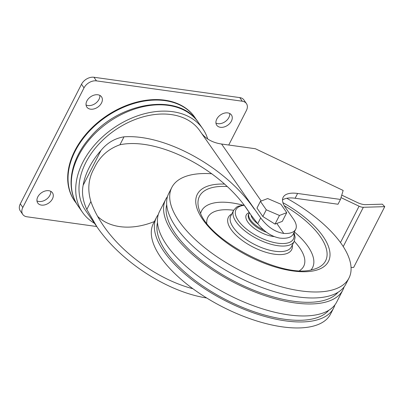 <?xml version="1.0" encoding="UTF-8"?>
<svg xmlns="http://www.w3.org/2000/svg" width="405" height="405" viewBox="0 0 405 405"><rect width="100%" height="100%" fill="white"/><g stroke="black" fill="none" stroke-linecap="round" stroke-linejoin="round"><path stroke-width="0.61" d="M282.518 200.004A29.848 12.849 27.1 0 1 295.144 198.253L338.013 204.236L340.468 199.437L343.151 190.446L255.398 148.741L221.576 144.023A50.741 35.645 -34.8 0 1 207.709 138.976M154.361 221.55A63.676 44.727 -34.8 0 1 97.595 216.341M192.912 288.735C159.61 280.108 123.282 254.613 103.741 226.152C98 217.87 93.712 209.663 90.887 201.538C87.293 189.499 88.391 178.423 94.178 168.308C99.453 156.846 108.034 149.005 119.936 144.772C157.454 136.784 219.869 168.642 247.582 209.927L251.085 215.111L257.737 223.707C264.197 231.741 271.502 236.53 279.642 238.079A29.848 12.849 27.1 0 0 293.22 234.12L295.675 229.326A29.848 12.849 27.1 0 0 293.458 219.125L285.373 207.502A29.848 12.849 27.1 0 1 283.156 197.301A29.848 12.849 27.1 0 1 297.599 193.458L340.468 199.437M257.737 223.707L260.693 217.925C267.472 226.942 275.162 232.111 283.758 233.432A29.848 12.849 27.1 0 0 295.675 229.326M260.693 217.925L199.797 130.764A69.645 48.924 -34.8 0 0 114.686 130.369A69.645 48.924 -34.8 0 0 85.445 210.296L96.997 226.911L86.822 209.476C82.843 200.84 81.618 192.78 83.141 185.287A69.645 48.924 -34.8 0 1 100.911 150.559C107.067 142.93 114.762 138.353 124.001 136.829C165.488 133.842 226.208 167.543 254.325 209.167M94.517 223.342A73.229 51.44 -34.8 0 1 82.504 212.341A73.229 51.44 -34.8 0 1 113.253 128.304A73.229 51.44 -34.8 0 1 202.738 128.719A73.229 51.44 -34.8 0 1 207.709 138.981A50.741 35.645 -34.8 0 1 201.467 133.169M286.745 212.655L282.275 221.383L275.03 224.107L262.845 216.528L256.962 208.069L260.4 201.341L267.69 198.541L280.862 204.196L286.745 212.655L279.455 215.46L266.282 209.8L260.4 201.341M74.485 200.814A73.229 51.44 -34.8 0 1 105.229 116.772A73.229 51.44 -34.8 0 1 194.719 117.192L195.053 117.668A73.229 51.44 -34.8 0 0 105.563 117.253A73.229 51.44 -34.8 0 0 74.819 201.29L74.485 200.814M206.682 297.979C167.483 291.97 120.761 261.696 96.997 226.911M96.724 226.522L26.927 216.781A10.15 7.128 -34.8 0 1 22.766 214.422L20.25 210.802A10.15 7.128 -34.8 0 1 20.301 203.852L81.501 84.255A10.15 7.128 -34.8 0 1 93.955 77.259L239.76 97.605A10.15 7.128 -34.8 0 1 243.916 99.964L246.437 103.584A10.15 7.128 -34.8 0 1 246.382 110.53L228.734 145.02M22.766 214.422A10.15 7.128 -34.8 0 1 22.817 207.471L84.017 87.875A10.15 7.128 -34.8 0 1 96.471 80.878L242.276 101.22A10.15 7.128 -34.8 0 1 246.437 103.584M86.893 100.951A8.956 6.288 -34.8 0 1 94.249 95.074A8.956 6.288 -34.8 0 1 101.549 96.861A8.956 6.288 -34.8 0 1 97.792 107.138A8.956 6.288 -34.8 0 1 86.847 107.087A8.956 6.288 -34.8 0 1 86.893 100.951M99.827 95.372A8.956 6.288 -34.8 0 1 95.276 103.518A8.956 6.288 -34.8 0 1 86.057 104.951M37.802 196.886A8.956 6.288 -34.8 0 1 45.157 191.008A8.956 6.288 -34.8 0 1 52.463 192.79A8.956 6.288 -34.8 0 1 48.701 203.067A8.956 6.288 -34.8 0 1 37.756 203.016A8.956 6.288 -34.8 0 1 37.802 196.886M50.736 191.307A8.956 6.288 -34.8 0 1 46.185 199.447A8.956 6.288 -34.8 0 1 36.966 200.885M216.786 119.08A8.956 6.288 -34.8 0 1 224.142 113.197A8.956 6.288 -34.8 0 1 231.442 114.985A8.956 6.288 -34.8 0 1 227.686 125.261A8.956 6.288 -34.8 0 1 216.741 125.211A8.956 6.288 -34.8 0 1 216.786 119.08M229.721 113.501A8.956 6.288 -34.8 0 1 225.17 121.642A8.956 6.288 -34.8 0 1 215.951 123.074M262.845 216.528L266.282 209.8M275.03 224.107L279.455 215.46M341.86 195.169L357.266 202.485A11.937 5.138 -152.9 0 0 365.796 204.657L382.33 204.176L384.75 206.661L363.346 207.284A5.969 2.572 -152.9 0 1 359.078 206.201L341.056 197.635M384.75 206.661L353.661 267.416L351.054 267.492M211.845 173.765A99.493 42.834 27.1 0 0 171.821 187.434A99.493 42.834 27.1 0 0 240.879 270.889A99.493 42.834 27.1 0 0 348.963 278.083A99.493 42.834 27.1 0 0 341.577 244.083A99.493 42.834 27.1 0 0 286.755 198.278M171.821 187.434L168.753 193.428A99.493 42.834 27.1 0 0 237.811 276.883A99.493 42.834 27.1 0 0 345.895 284.077L348.963 278.083M166.703 204.611A96.709 41.634 27.1 0 0 235.29 281.809A96.709 41.634 27.1 0 0 338.023 292.278M167.493 196.567A99.493 42.834 27.1 0 0 165.685 199.422A99.493 42.834 27.1 0 0 234.743 282.877A99.493 42.834 27.1 0 0 342.827 290.071A99.493 42.834 27.1 0 0 344.088 286.932M165.685 199.422L159.55 211.415A99.493 42.834 27.1 0 0 228.607 294.87A99.493 42.834 27.1 0 0 336.692 302.064L342.827 290.071M157.494 222.598A96.709 41.634 27.1 0 0 226.086 299.796A96.709 41.634 27.1 0 0 328.819 310.265M158.289 214.554A99.493 42.834 27.1 0 0 156.477 217.409A99.493 42.834 27.1 0 0 225.539 300.864A99.493 42.834 27.1 0 0 333.624 308.058A99.493 42.834 27.1 0 0 334.884 304.919M156.477 217.409L153.409 223.408A99.493 42.834 27.1 0 0 222.472 306.863A99.493 42.834 27.1 0 0 330.556 314.057L333.624 308.058M283.758 233.432L276.833 223.479M261.22 201.027L221.576 144.023M249.531 212.812L245.526 207.056M86.822 209.476L90.887 201.538M295.144 198.253L297.599 193.458M119.936 144.772L124.001 136.829M83.141 185.287L100.911 150.559M82.504 212.341L78.114 206.034A73.229 51.44 -34.8 0 1 108.864 121.996A73.229 51.44 -34.8 0 1 198.354 122.411L202.738 128.719M242.276 101.22L239.76 97.605M22.817 207.471L20.301 203.852M84.017 87.875L81.501 84.255M96.471 80.878L93.955 77.259M340.478 242.544L359.078 206.201M343.238 246.574L363.346 207.284M251.059 215.08A17.111 7.366 27.1 0 0 257.772 223.752M266.637 232.313A18.903 8.14 27.1 0 1 248.594 214.311L249.045 213.435A18.903 8.14 27.1 0 0 264.055 230.202M249.323 212.584A20.695 8.91 27.1 0 0 250.639 225.302A20.695 8.91 27.1 0 0 273.901 236.555M244.215 205.3A32.238 13.876 27.1 0 0 255.59 235.224A32.238 13.876 27.1 0 0 293.645 233.295M294.243 241.304L291.397 246.858A34.025 14.651 27.1 0 1 254.436 244.397A34.025 14.651 27.1 0 1 230.815 215.855L233.66 210.301A34.025 14.651 27.1 0 0 257.276 238.844A34.025 14.651 27.1 0 0 294.243 241.304L295.123 237.219L294.025 232.551M231.761 214.012A35.544 15.299 27.1 0 0 253.069 247.065A35.544 15.299 27.1 0 0 292.344 245.01M299.568 270.631A53.819 23.171 27.1 0 0 299.7 247.885A53.819 23.171 27.1 0 0 294.258 241.274M233.675 210.276A53.819 23.171 27.1 0 0 206.758 223.14M311.05 269.922A62.335 26.836 27.1 0 0 307.906 246.397A62.335 26.836 27.1 0 0 294.349 231.923M242.499 205.057A62.335 26.836 27.1 0 0 200.617 213.41M227.149 186.513A70.829 30.491 27.1 0 0 200.151 212.372C209.972 241.36 282.908 278.68 312.164 269.69A70.829 30.491 27.1 0 0 320.33 236.626A70.829 30.491 27.1 0 0 284.229 205.684M224.507 184.088A73.659 31.711 27.1 0 0 205.978 223.737A73.659 31.711 27.1 0 0 295.711 271.289A73.659 31.711 27.1 0 0 322.982 236.277A73.659 31.711 27.1 0 0 282.923 202.657M251.085 215.111L244.802 206.084M78.114 206.034C65.205 188.072 70.541 159.459 89.849 137.68C119.369 101.64 179.268 92.218 198.354 122.411M196.617 120.113L195.053 117.668M74.819 201.29L76.565 203.614M249.045 213.435L249.455 212.767M233.66 210.301L236.454 207.198L237.907 206.373L243.906 204.905M200.151 212.372L199.989 211.957M312.164 269.69L312.594 269.578"/></g></svg>

